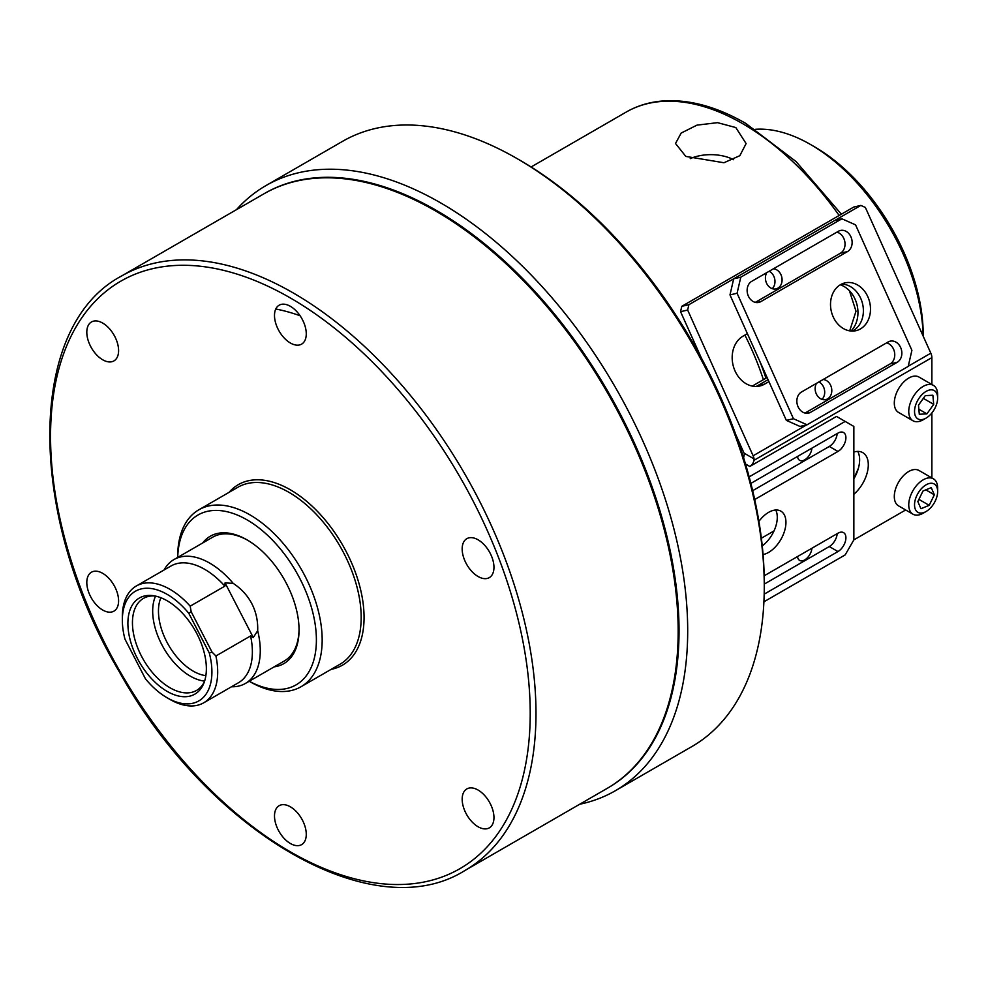 <?xml version="1.0" encoding="UTF-8"?>
<svg xmlns="http://www.w3.org/2000/svg" width="987" height="987" viewBox="0 0 987 987"><rect width="100%" height="100%" fill="white"/><g stroke="black" fill="none" stroke-linecap="round" stroke-linejoin="round"><path stroke-width="1.48" d="M755.413 129.297A159.376 92.013 60 0 1 810.512 144.497L814.843 147.001A153.244 88.472 60 0 1 891.458 227.886A153.244 88.472 60 0 1 923.203 334.679L923.203 336.209M814.843 147.001L810.512 144.497A159.376 92.013 60 0 1 923.166 336.123M685.817 156.415L723.94 162.744L739.831 155.687L746.11 143.584L735.808 127.557L717.537 122.659L696.97 125.139L681.166 133.06L675.515 143.485L685.817 156.415M849.425 290.758L856 311.201L849.696 330.842M767.923 512.759L769.292 511.969M853.854 478.609L858.382 468.294M752.267 386.09L767.096 377.527M690.234 158.636A34.126 19.703 180 0 1 733.625 159.697M773.389 268.809A10.215 8.217 -103 0 1 781.753 277.051A10.215 8.217 -103 0 1 777.892 288.155A10.215 8.217 -103 0 1 776.053 288.883A10.215 8.217 -103 0 1 767.059 284.157A10.215 8.217 -103 0 1 766.751 272.646M823.109 379.514A10.215 8.217 -103 0 1 831.473 387.755A10.215 8.217 -103 0 1 827.612 398.847A10.215 8.217 -103 0 1 825.774 399.575A10.215 8.217 -103 0 1 816.792 394.849A10.215 8.217 -103 0 1 816.471 383.351M811.919 548.241A10.215 5.897 -60 0 1 804.726 559.9A10.215 5.897 -60 0 1 799.618 560.406A10.215 5.897 -60 0 1 797.545 556.545M811.919 448.147A10.215 5.897 -60 0 1 804.726 459.806A10.215 5.897 -60 0 1 799.618 460.312A10.215 5.897 -60 0 1 797.545 456.438M931.876 384.486L931.876 357.615A8.167 4.713 60 0 0 930.827 353.186L865.365 207.443L860.824 205.419L853.718 207.06L681.783 306.328L688.889 304.687L687.655 310.041L753.118 455.784A8.167 4.713 60 0 1 754.056 458.906L754.019 460.287A6.132 3.541 -60 0 1 749.824 466.469L745.493 463.976M743.211 459.683L744.42 453.946L735.808 434.687M701.399 358.096L680.561 311.682L681.783 306.328M818.889 381.957A10.215 8.217 -103 0 1 824.503 390.05A10.215 8.217 -103 0 1 821.986 399.365M769.157 271.252A10.215 8.217 -103 0 1 774.783 279.346A10.215 8.217 -103 0 1 772.266 288.66M768.059 379.662L757.498 385.757A26.563 21.356 -103 0 1 756.165 386.46M840.307 284.774A26.563 21.356 -103 0 1 857.111 305.242A26.563 21.356 -103 0 1 851.004 331.015M860.824 205.419L688.889 304.687M768.935 381.611L764.592 384.116A26.563 21.356 -103 0 1 759.805 386.016A26.563 21.356 -103 0 1 733.884 368.015A26.563 21.356 -103 0 1 743.051 336.148L747.381 333.643M905.659 509.971L853.854 539.877L853.854 426.433L845.18 421.424L749.158 476.869M774.018 530.92L761.372 538.223M857.74 451.404A26.563 15.336 -60 0 1 853.854 478.794M853.854 452.046A26.563 15.336 -60 0 1 862.798 452.651A26.563 15.336 -60 0 1 867.585 471.132A26.563 15.336 -60 0 1 853.854 494.253M845.18 421.424L836.52 416.428L749.824 466.469M931.876 412.973L931.876 477.918M687.655 310.041L680.561 311.682M860.442 328.918A24.515 19.715 77 0 0 868.905 299.493A24.515 19.715 77 0 0 844.983 282.887A24.515 19.715 77 0 0 840.554 284.638A24.515 19.715 77 0 0 832.09 314.051A24.515 19.715 77 0 0 856.025 330.67A24.515 19.715 77 0 0 860.442 328.918M852.373 331.077A24.515 19.715 77 0 0 853.348 330.559A24.515 19.715 77 0 0 862.453 303.317A24.515 19.715 77 0 0 841.516 284.12M751.736 281.32A11.239 9.031 77 0 0 747.85 294.805A11.239 9.031 77 0 0 758.818 302.417A11.239 9.031 77 0 0 760.841 301.615L847.537 251.562A11.239 9.031 77 0 0 851.411 238.077A11.239 9.031 77 0 0 840.443 230.464A11.239 9.031 77 0 0 838.419 231.266L751.736 281.32M807.07 424.792L908.213 366.399L911.902 350.323L855.556 224.863L841.911 218.793L740.781 277.187L737.079 293.262L793.437 418.722L807.07 424.792L799.976 426.433L786.331 420.363L793.437 418.722M897.257 362.266A11.239 9.031 77 0 0 901.131 348.781A11.239 9.031 77 0 0 890.163 341.169A11.239 9.031 77 0 0 888.14 341.971L801.456 392.024A11.239 9.031 77 0 0 797.57 405.497A11.239 9.031 77 0 0 808.538 413.109A11.239 9.031 77 0 0 810.574 412.319L897.257 362.266L890.151 363.907A11.239 9.031 77 0 0 894.567 352.544A11.239 9.031 77 0 0 886.597 342.859M755.289 302.367L840.43 253.203A11.239 9.031 77 0 0 844.847 241.84A11.239 9.031 77 0 0 836.877 232.155M737.079 293.262L729.985 294.903L786.331 420.363M729.985 294.903L733.674 278.827L740.781 277.187M841.911 218.793L834.817 220.434L733.674 278.827M805.01 413.072L890.151 363.907M763.062 554.546A24.515 14.151 120 0 0 768.614 552.387A24.515 14.151 120 0 0 784.628 530.784A24.515 14.151 120 0 0 780.865 511.143A24.515 14.151 120 0 0 768.614 512.352A24.515 14.151 120 0 0 758.904 521.383M764.185 594.149L837.963 551.56A11.239 6.49 120 0 0 845.304 541.653A11.239 6.49 120 0 0 843.577 532.647A11.239 6.49 120 0 0 837.963 533.202L764.185 575.791M763.913 601.811L845.18 554.891L853.854 539.877M754.697 499.533L837.963 451.454A11.239 6.49 120 0 0 845.304 441.559A11.239 6.49 120 0 0 843.577 432.553A11.239 6.49 120 0 0 837.963 433.108L751.267 483.161A11.239 6.49 120 0 0 750.873 483.396M762.248 545.873A24.515 14.151 120 0 0 775.745 510.008M764.271 584.094L829.29 546.551A11.239 6.49 120 0 0 837.198 533.646M752.674 490.687L829.29 446.457A11.239 6.49 120 0 0 837.198 433.54M763.407 379.662A198.19 114.43 -120 0 0 744.901 335.074M759.719 361.106A200.238 115.602 60 0 1 765.937 378.194M264.245 193.637A343.266 198.19 60 0 1 607.943 391.568A343.266 198.19 60 0 1 607.498 788.194M236.424 209.7A349.398 201.73 60 0 1 265.947 185.581A349.398 201.73 60 0 1 615.333 387.299A349.398 201.73 60 0 1 615.333 790.747A349.398 201.73 60 0 1 579.69 804.245M265.947 185.581L342.514 141.363A349.398 201.73 60 0 1 517.213 158.673A349.398 201.73 60 0 1 691.912 343.094A349.398 201.73 60 0 1 764.271 586.586A349.398 201.73 60 0 1 691.912 746.542L615.333 790.747M517.213 158.673L520.112 160.338A345.314 199.362 60 0 1 692.763 342.6A345.314 199.362 60 0 1 764.271 583.255L764.271 586.586M91.458 572.213A22.479 12.979 -120 0 0 91.458 598.171A22.479 12.979 -120 0 0 113.937 611.138L113.937 611.138A22.479 12.979 -120 0 0 113.937 585.192A22.479 12.979 -120 0 0 91.458 572.213L91.458 572.213M466.826 538.68A22.479 12.979 -120 0 0 466.826 564.638A22.479 12.979 -120 0 0 489.305 577.617L489.305 577.617A22.479 12.979 -120 0 0 489.305 551.659A22.479 12.979 -120 0 0 466.826 538.68L466.826 538.68M279.148 305.205A22.479 12.979 -120 0 0 279.148 331.151A22.479 12.979 -120 0 0 301.615 344.13L301.615 344.13A22.479 12.979 -120 0 0 301.615 318.172A22.479 12.979 -120 0 0 279.148 305.205L279.148 305.205M279.148 805.7A22.479 12.979 -120 0 0 279.148 831.646A22.479 12.979 -120 0 0 301.615 844.625L301.615 844.625A22.479 12.979 -120 0 0 301.615 818.667A22.479 12.979 -120 0 0 279.148 805.7L279.148 805.7M466.826 788.934A22.479 12.979 -120 0 0 466.826 814.88A22.479 12.979 -120 0 0 489.305 827.859L489.305 827.859A22.479 12.979 -120 0 0 489.305 801.9A22.479 12.979 -120 0 0 466.826 788.934L466.826 788.934M91.458 321.972A22.479 12.979 -120 0 0 91.458 347.917A22.479 12.979 -120 0 0 113.937 360.897L113.937 360.897A22.479 12.979 -120 0 0 113.937 334.938A22.479 12.979 -120 0 0 91.458 321.972L91.458 321.972M263.813 193.884L121.635 275.965C26.007 326.389 26.526 515.35 119.489 672.061C208.442 832.152 372.963 928.471 464.902 870.522A343.266 198.19 60 0 0 464.902 474.155A343.266 198.19 60 0 0 121.635 275.965L263.813 193.884A343.266 198.19 60 0 1 435.44 210.885L436.316 211.391A342.045 197.474 60 0 1 678.168 630.298L678.168 631.298A343.266 198.19 60 0 1 607.067 788.44L464.902 870.522L607.067 788.44M435.44 210.885A343.266 198.19 60 0 1 678.168 631.298M177.685 557.396L177.685 556.557A102.167 58.986 60 0 1 198.843 509.798L198.843 509.798A102.167 58.986 60 0 1 301.01 568.771A102.167 58.986 60 0 1 301.01 686.742L340.022 664.226A102.167 58.986 60 0 0 340.022 546.255A102.167 58.986 60 0 0 237.855 487.27L198.843 509.798L237.855 487.27M177.722 557.384A98.071 56.629 60 0 1 198.005 515.004A98.071 56.629 60 0 1 296.075 571.621A98.071 56.629 60 0 1 296.075 684.879A98.071 56.629 60 0 1 249.242 681.24M202.668 542.973A73.556 42.466 60 0 1 210.256 536.237A73.556 42.466 60 0 1 247.034 539.877A73.556 42.466 60 0 1 299.049 629.965A73.556 42.466 60 0 1 283.812 663.634A73.556 42.466 60 0 1 274.189 666.842M299.049 629.126A71.508 41.294 60 0 1 284.244 661.031L245.455 683.423A71.508 41.294 -120 0 0 257.681 630.755L253.277 637.528L250.587 635.949L215.906 655.973A67.424 38.925 60 0 1 203.729 702.793A67.424 38.925 60 0 1 170.023 699.462L167.124 697.784A63.341 36.568 -120 0 0 209.306 653.024L188.813 613.334A63.341 36.568 -120 0 0 122.339 620.218A63.341 36.568 -120 0 0 124.954 639.12L145.447 678.809A63.341 36.568 -120 0 0 167.124 697.784M275.768 309.005A265.626 153.355 60 0 1 300.085 315.741M122.339 620.218L122.339 616.875A67.424 38.925 60 0 1 136.305 586.007A67.424 38.925 60 0 1 190.183 606.166L224.863 586.142L225.061 582.898L233.203 583.366A71.508 41.294 -120 0 0 173.946 559.567L212.723 537.175A71.508 41.294 60 0 1 247.762 540.308M340.022 664.226L301.01 686.742A102.167 58.986 60 0 1 249.933 681.684L249.205 681.264M155.539 596.099A53.125 30.671 -120 0 0 161.621 644.289A53.125 30.671 -120 0 0 204.605 681.104M160.881 597.74A49.042 28.315 -120 0 0 166.717 641.735A49.042 28.315 -120 0 0 205.864 675.651M233.203 583.366C241.408 588.82 247.638 595.63 251.895 603.822C256.102 612.014 258.026 620.996 257.681 630.755M231.501 686.767A71.508 41.294 -120 0 0 245.455 683.423M197.03 633.999A55.482 32.028 -120 0 0 153.133 595.667A55.482 32.028 -120 0 0 137.23 658.144A55.482 32.028 -120 0 0 203.778 683.399A55.482 32.028 -120 0 0 197.03 633.999M154.91 595.963A53.125 30.671 -120 0 0 143.46 598.393A53.125 30.671 -120 0 0 141.388 655.973A53.125 30.671 -120 0 0 196.586 690.406A53.125 30.671 -120 0 0 204.408 681.709M224.863 586.142A67.424 38.925 -120 0 0 170.985 565.995L136.305 586.007M173.946 559.567A71.508 41.294 -120 0 0 164.076 569.98M203.729 702.793L238.41 682.782A67.424 38.925 -120 0 0 250.587 635.949M190.183 606.166L191.182 611.73L212.02 652.074L215.906 655.973M225.061 582.898L253.277 637.528M191.182 611.73L188.813 613.334M209.306 653.024L212.02 652.074M933.246 483.556A16.347 9.438 120 0 0 917.009 495.153A16.347 9.438 120 0 0 918.934 512.784A16.347 9.438 120 0 0 926.09 511.513A16.347 9.438 120 0 0 937.65 491.501A16.347 9.438 120 0 0 933.246 483.556M926.09 511.513L923.203 513.191A20.431 11.795 -60 0 1 914.258 514.77A20.431 11.795 -60 0 1 912.987 514.202A20.431 11.795 -60 0 1 912.395 491.662A20.431 11.795 -60 0 1 932.147 478.239A20.431 11.795 -60 0 1 933.418 478.806A20.431 11.795 -60 0 1 937.65 488.158L937.65 491.501M933.418 478.806L918.971 470.466A20.431 11.795 120 0 0 917.688 469.898A20.431 11.795 120 0 0 897.948 483.322A20.431 11.795 120 0 0 898.54 505.862L912.987 514.202M929.186 505.332L934.344 494.783L931.247 487.627L922.993 491.02L917.836 501.556L920.933 508.724L929.186 505.332L918.897 499.385M925.818 489.86L934.344 494.783M916.689 417.933A16.347 9.438 120 0 0 926.09 418.093A16.347 9.438 120 0 0 937.65 398.069A16.347 9.438 120 0 0 935.491 391.555A16.347 9.438 120 0 0 919.366 397.773A16.347 9.438 120 0 0 916.689 417.933M926.09 418.093L923.203 419.759A20.431 11.795 -60 0 1 912.987 420.77A20.431 11.795 -60 0 1 911.445 419.561A20.431 11.795 -60 0 1 913.863 395.738A20.431 11.795 -60 0 1 933.418 385.386A20.431 11.795 -60 0 1 934.96 386.596A20.431 11.795 -60 0 1 937.65 394.738L937.65 398.069M933.418 385.386L918.971 377.046A20.431 11.795 120 0 0 899.416 387.397A20.431 11.795 120 0 0 896.998 411.221A20.431 11.795 120 0 0 898.54 412.43L912.987 420.77M925.288 395.627L918.502 405.139L919.304 414.269L926.904 413.874L933.69 404.349L932.875 395.232L925.288 395.627M923.326 398.366L933.69 404.349M918.86 409.223L926.904 413.874M531.105 166.976L626.14 112.099A232.932 134.479 60 0 1 742.606 123.634A232.932 134.479 60 0 1 839.147 215.474M930.827 353.186L908.25 366.214M806.626 424.891L753.118 455.784M931.876 357.615L754.019 460.287M744.099 453.156L754.056 458.906M757.498 385.757L764.592 384.116M760.841 301.615L756.647 302.577M847.537 251.562L840.43 253.203M810.574 412.319L806.367 413.282M837.963 551.56L829.29 546.551M837.963 451.454L829.29 446.457M120.796 281.172A339.183 195.821 60 0 1 459.967 476.992A339.183 195.821 60 0 1 459.967 868.646A339.183 195.821 60 0 1 120.796 672.826A339.183 195.821 60 0 1 120.796 281.172M229.033 492.365A104.203 60.158 60 0 1 238.274 484.666A104.203 60.158 60 0 1 342.489 544.836A104.203 60.158 60 0 1 342.489 665.152A104.203 60.158 60 0 1 331.2 669.322M626.14 112.099C637.836 105.387 650.828 101.624 665.115 100.822C690.604 99.601 717.463 107.114 745.666 123.338L796.053 161.56L841.368 214.191"/></g></svg>

